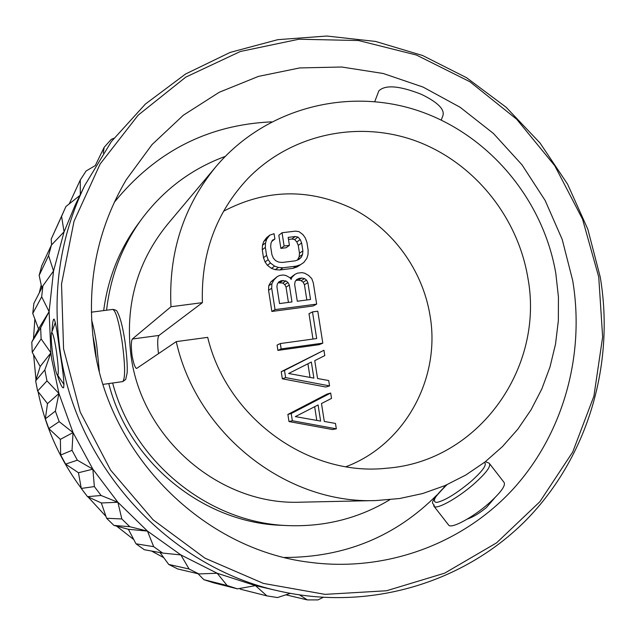 <?xml version="1.0" encoding="UTF-8"?>
<svg xmlns="http://www.w3.org/2000/svg" width="636" height="636" viewBox="0 0 636 636"><rect width="100%" height="100%" fill="white"/><g stroke="black" fill="none" stroke-linecap="round" stroke-linejoin="round"><path stroke-width="0.95" d="M35.99 379.787L33.629 354.809M33.501 338.742L34.853 319.041M39.273 292.862L41.205 285.023M38.041 391.545C45.267 426.979 59.665 459.224 81.249 488.289M87.999 496.883L105.95 516.376M116.619 526.139L133.759 539.551M151.591 551.046L163.73 557.645M285.866 594.835L307.339 599.907L317.968 599.907L323.032 597.45M299.643 594.97L307.339 599.907M239.629 588.475L240.686 589.27L266.897 595.884L277.503 597.554L290.262 593.388M198.003 573.728L203.902 579.69L213.458 582.767L237.474 588.857L255.473 585.629L266.897 595.884M203.902 579.69L227.147 585.525L237.474 588.857M160.041 552.589L168.715 564.434L177.762 568.974L198.869 573.934L217.162 573.243L227.147 585.525M168.715 564.434L189.083 569.005L198.869 573.934M79.866 195.491L65.961 206.485L51.19 239.128L61.581 216.367L64.053 231.838L51.413 245.075L41.785 265.681L39.154 275.428L48.575 255.624L53.543 270.984L42.882 285.85L33.883 303.348L32.762 313.461L38.558 328.86L31.8 342.073L32.237 352.312L40.179 366.503L35.64 380.916L37.627 391.013L47.501 403.645L45.339 418.885L48.837 428.6L60.364 439.357L60.682 455.026L65.603 464.105L78.459 472.747L81.281 488.432L87.498 496.652L101.331 502.965L106.602 518.268L113.963 525.423L128.385 529.287L136.001 543.804L144.308 549.719L162.673 553.066L180.863 554.934L189.083 569.005M136.001 543.804L153.666 546.65L162.673 553.066M128.385 529.287L147.48 531.092L153.666 546.65M113.963 525.423L129.8 526.711L147.48 531.092L180.863 554.926L217.17 573.235L255.473 585.621L279.148 591.075C369.834 611.617 464.455 582.6 526.306 519.93C587.95 456.855 614.972 364.396 600.257 277.137L587.839 229.27L567.566 184.13L540.043 143.02L506.049 107.182L466.538 77.695L422.63 55.523L375.59 41.443L326.825 36.037L277.837 39.663L230.2 52.391L185.537 74.022L145.429 104.026L111.38 141.566L84.715 185.474C60.309 236.687 52.049 291.407 59.943 349.617C75.461 465.942 168.818 567.312 279.148 591.075M106.602 518.268L121.818 518.952L129.8 526.711M101.331 502.965L117.891 502.273L121.818 518.952M87.498 496.652L101.108 495.5L117.891 502.273L147.48 531.092M81.281 488.432L94.367 486.58L101.108 495.5M78.459 472.747L92.856 469.169L94.367 486.58M65.603 464.105L77.361 460.178L92.856 469.169L117.891 502.273M60.682 455.026L72.019 450.328L77.361 460.178M60.364 439.357L73.037 432.599L72.019 450.328M48.837 428.6L59.172 421.644L73.037 432.599M45.339 418.885L55.372 411.102L59.172 421.644M47.501 403.645L58.933 393.485L55.372 411.102M37.627 391.013L46.992 380.877L58.933 393.485L73.045 432.591L92.864 469.161M35.64 380.916L44.838 369.914L46.992 380.877M52.041 331.523C52.383 323.454 53.05 319.296 54.036 319.049C55.396 321.093 57.24 331.435 59.561 350.078C63.099 370.939 64.443 383.5 63.616 387.745C62.288 388.365 60.229 384.224 57.439 375.327C56.127 373.38 54.648 366.98 53.003 356.128C51.317 343.845 50.832 336.094 51.54 332.89L55.046 323.287M40.179 366.503L50.904 352.821L51.794 359.499L58.941 393.477M32.237 352.312L41.125 338.909L50.904 352.821L44.838 369.914M31.8 342.073L40.648 327.81L41.125 338.909M38.558 328.86L49.107 311.64L40.648 327.81M32.762 313.461L41.674 296.805L49.107 311.64M42.882 285.85L41.674 296.805M39.154 275.428L41.825 287.893M51.413 245.075L48.575 255.624M51.19 239.128L51.564 244.916M64.793 209.029L61.581 216.367M69.229 203.894L80.295 179.972L80.295 194.6M95.44 165.487L86.099 170.989L80.295 179.972M95.273 165.583L104.185 147.266L103.231 153.101M113.868 138.282L111.244 139.379L104.185 147.266M50.912 352.821L49.115 311.64L53.551 270.984L64.061 231.838L75.175 205.182L84.715 185.474M63.568 348.83L61.525 284.022L74.022 221.272L100.138 164.001L138.163 115.164L185.799 77.115L240.344 51.492L298.912 39.225L358.545 40.537L416.421 55.03L469.917 81.742L516.702 119.258L554.783 165.765L582.536 219.15L598.746 277.058L602.642 336.953L593.913 396.156L572.742 451.973L539.861 501.725L496.541 542.882L444.636 573.171L386.513 590.764L325.036 594.366L263.391 583.411L204.951 558.162L153.022 519.739L110.616 470.131L80.223 412.064L63.568 348.83M94.001 344.752C86.027 284.817 96.775 229.811 126.262 179.71L152.004 144.626L183.375 115.203L219.269 92.26L258.462 76.392L299.707 67.933L341.723 67.011L383.254 73.498L423.107 87.092L460.17 107.301L493.441 133.473L522.013 164.835L545.147 200.475L562.2 239.406L572.702 280.555C585.072 354.626 563.679 432.83 513.864 488.249C463.811 543.311 386.704 572.519 309.668 562.296C203.48 549.631 108.716 455.575 94.001 344.752M271.564 121.85C207.885 124.791 155.438 151.63 114.234 202.383M284.459 557.478C344.688 557.43 395.513 536.585 436.932 494.959M443.499 487.876L445.772 485.252M103.676 310.591C107.882 278.52 119.274 249.749 137.845 224.277L141.733 218.991C163.73 189.663 191.563 168.81 225.216 156.416M112.644 383.031C133.767 462.936 209.642 523.412 288.728 525.63L282.177 525.352C203.822 523.182 128.846 462.833 108.748 383.58M494.601 498.004L486.484 507.472C479.528 513.212 473.152 517.076 467.333 519.056M96.243 357.671L94.987 346.715L92.737 334.798M91.56 319.829C93.42 326.212 95.122 334.623 96.688 345.054L99.296 371.138M448.285 524.613L448.841 525.336C452.124 528.651 473.017 517.307 488.702 503.466C501.248 492.153 506.28 485.022 503.815 482.08L489.792 463.986M106.578 310.217C110.433 276.27 122.152 245.862 141.733 218.991M288.728 525.63C325.37 526.847 359.062 518.221 389.796 499.737M131.04 355.969C141.86 438.991 220.302 505.62 300.462 502.186L375.844 500.564L399.559 498.529L422.67 493.528L444.826 485.658L465.711 475.076L485.03 461.959L502.512 446.536L517.927 429.046L531.084 409.759L541.816 388.978L549.989 366.996L555.522 344.132L558.344 320.711L558.44 297.052L555.824 273.472C543.136 199.068 488.257 133.902 417.423 110.441C346.644 87.1 264.958 108.51 215.835 166.783L167.355 224.532C136.835 262.231 124.728 306.043 131.04 355.969M176.251 341.619L207.702 337.366C227.012 418.281 308.802 476.952 386.648 468.223C478.677 461.513 545.076 367.473 527.753 277.201C517.386 215.994 473.263 162.005 415.69 140.898C358.132 119.942 290.962 134.124 247.817 178.613C216.025 212.583 200.889 253.931 202.407 302.649L170.981 306.735L132.368 339.004C131.127 340.904 131 346.318 131.994 355.246C133.536 363.601 135.078 367.998 136.629 368.451L176.251 341.619C196.85 434.157 286.494 504.173 375.844 500.564M202.407 302.649L158.984 335.442C157.561 337.35 157.323 342.764 158.269 351.66L158.595 353.592M170.981 306.735C168.421 253.12 183.375 206.469 215.835 166.783M345.992 466.713C405.283 444.397 441.074 377.848 429.968 315.162C422.511 270.133 393.159 229.532 352.813 208.775C309.175 188.089 266.079 188.916 223.53 211.247M330.68 393.04L327.007 394.105L287.877 414.426L288.99 421.557L332.596 429.554L336.325 428.815L335.474 423.441L324.304 421.453L321.49 403.534L331.531 398.398L330.68 393.04L291.216 413.535L292.337 420.738L336.325 428.815M323.939 350.261L281.231 371.694L282.336 378.81L325.894 387.03L329.559 385.893L328.709 380.543L317.555 378.5L314.748 360.652L324.773 355.596L323.939 350.261L284.499 370.414L285.62 377.593L329.559 385.893M280.317 343.551L277.089 345.078L277.916 350.396L319.224 344.664L322.81 343.146L317.777 311.195L312.491 311.902L316.68 338.543L280.317 343.551L281.152 348.918L322.81 343.146M312.491 311.902L308.993 313.707L312.984 339.052M277.161 276.668L270.856 281.891L268.758 285.755L268.567 290.27L271.858 311.457L313.127 305.98L316.656 304.111L313.31 282.877L311.727 278.568L308.532 275.372L304.596 273.17L301.806 272.621L297.394 273.186L294.881 274.41L291.765 277.519L291.153 279.403L289.992 277.749L286.033 275.539L283.235 274.99L279.681 275.444L277.161 276.668L274.013 279.792L271.898 283.688L271.699 288.251L275.03 309.621L316.656 304.111M294.881 274.41L290.135 277.956M282.042 232.744L278.822 235.264L280.881 248.39L286.136 247.746L289.42 245.345L288.172 237.395L295.231 236.536L298.014 237.093L300.192 239.526L301.631 242.944L302.879 250.878L302.553 254.511L301.21 257.381L298.841 259.48L295.454 260.808L282.177 262.469L278.496 262.032L275.555 260.593L273.361 258.152L271.922 254.718L270.674 246.744L271.008 243.095L272.375 240.217L274.895 239.009L274.068 233.706L269.767 235.129L266.762 239.096L265.538 242.857L265.339 247.396L266.579 255.378L268.161 259.703L270.499 263.034L274.609 266.134L278.433 267.462L283.012 267.788L296.281 266.11L300.558 264.671L303.801 262.461L306.767 258.486L307.975 254.742L308.158 250.218L306.91 242.292L305.336 237.999L303.022 234.692L298.944 231.599L295.287 231.146L282.042 232.744L284.117 245.997L289.42 245.345M288.498 239.43L291.908 239.017L294.667 239.565L296.821 241.974L298.244 245.361L299.484 253.223L299.159 256.833L297.41 260.037M269.767 235.129L266.659 237.625L263.678 241.569L262.461 245.289L262.263 249.789L263.495 257.699L265.061 261.984L267.374 265.284L271.445 268.352L275.245 269.664L279.776 269.99L292.942 268.328L297.179 266.897L300.558 264.671M287.877 414.426L291.216 413.535M288.99 421.557L292.337 420.738M295.35 416.604L318.087 404.957L320.624 421.096L295.35 416.604M314.653 406.722L316.8 420.412M281.231 371.694L284.499 370.414M282.336 378.81L285.62 377.593M288.625 373.499L311.354 362.043L313.874 378.118L288.625 373.499M307.911 363.776L310.05 377.418M277.916 350.396L281.152 348.918M290.429 278.369L291.765 277.519M271.858 311.457L275.03 309.621M268.567 290.27L271.699 288.251M268.758 285.755L271.898 283.688M270.856 281.891L274.013 279.792M279.538 303.571L276.906 286.669L277.375 283.887L278.878 281.883L281.406 280.651L285.977 280.977L288.029 282.519L289.332 285.063L291.972 301.933L279.538 303.571M299.111 278.385L301.758 278.043L304.549 278.592L306.584 280.134L307.888 282.67L310.535 299.492L297.29 301.233L294.643 284.379L295.112 281.613L296.599 279.609L299.111 278.385L296.122 280.245M278.242 282.734L282.718 283.06L284.753 284.586L286.041 287.114L288.434 302.402M278.282 282.678L281.406 280.651M279.943 282.519L283.179 280.428M282.718 283.06L285.977 280.977M284.753 284.586L288.029 282.519M286.041 287.114L289.332 285.063M295.971 280.46L298.364 280.15L301.758 278.043M298.364 280.15L301.13 280.691L303.149 282.217L304.437 284.737L306.838 299.977M301.13 280.691L304.549 278.592M303.149 282.217L306.584 280.134M304.437 284.737L307.888 282.67M292.942 268.328L296.281 266.11M279.776 269.99L283.012 267.788M275.245 269.664L278.433 267.462M271.445 268.352L274.609 266.134M267.374 265.284L270.499 263.034M265.061 261.984L268.161 259.703M263.495 257.699L266.579 255.378M262.263 249.789L265.339 247.396M262.461 245.289L265.538 242.857M263.678 241.569L266.762 239.096M271.803 241.434L274.895 239.009M297.823 259.671L301.21 257.381M299.159 256.833L302.553 254.511M299.484 253.223L302.879 250.878M298.244 245.361L301.631 242.944M296.821 241.974L300.192 239.526M294.667 239.565L298.014 237.093M291.908 239.017L295.231 236.536M280.881 248.39L284.117 245.997M441.273 120.045L442.91 115.625C444.842 109.384 437.719 102.309 421.541 94.398C399.503 85.701 385.265 84.54 378.81 90.924L378.452 91.87M55.443 322.635L55.125 323.072M64.109 383.993L63.131 383.262M52.009 332.636L51.85 332.58C53.122 333.55 54.672 339.974 56.501 351.835C58.313 365.287 58.743 373.133 57.797 375.383L63.568 383.882M91.306 312.189L112.675 309.43C115.617 310.249 118.765 320.981 122.112 341.643C125.213 365.08 125.411 378.412 122.716 381.616L122.565 381.64M433.601 505.739L434.15 506.479C437.234 509.531 457.968 497.956 473.717 484.179C486.325 472.922 491.477 465.926 489.179 463.199L485.411 461.657M446.997 484.712C434.937 495.977 431.526 501.883 436.773 502.44C444.85 500.627 456.155 493.727 470.688 481.738C482.819 470.878 487.383 464.455 484.37 462.467M132.368 339.004L158.984 335.442M124.99 341.524C126.834 355.747 127.55 366.201 127.152 372.887L125.682 379.477L122.716 381.616L103.048 384.375M112.946 309.398C115.696 309.867 117.183 310.758 117.398 312.069C120.975 318.835 123.249 330.132 124.982 341.5M446.814 484.791C424.681 507.353 435.064 501.693 434.15 506.479L448.841 525.336M374.779 101.569L378.81 90.924"/></g></svg>
